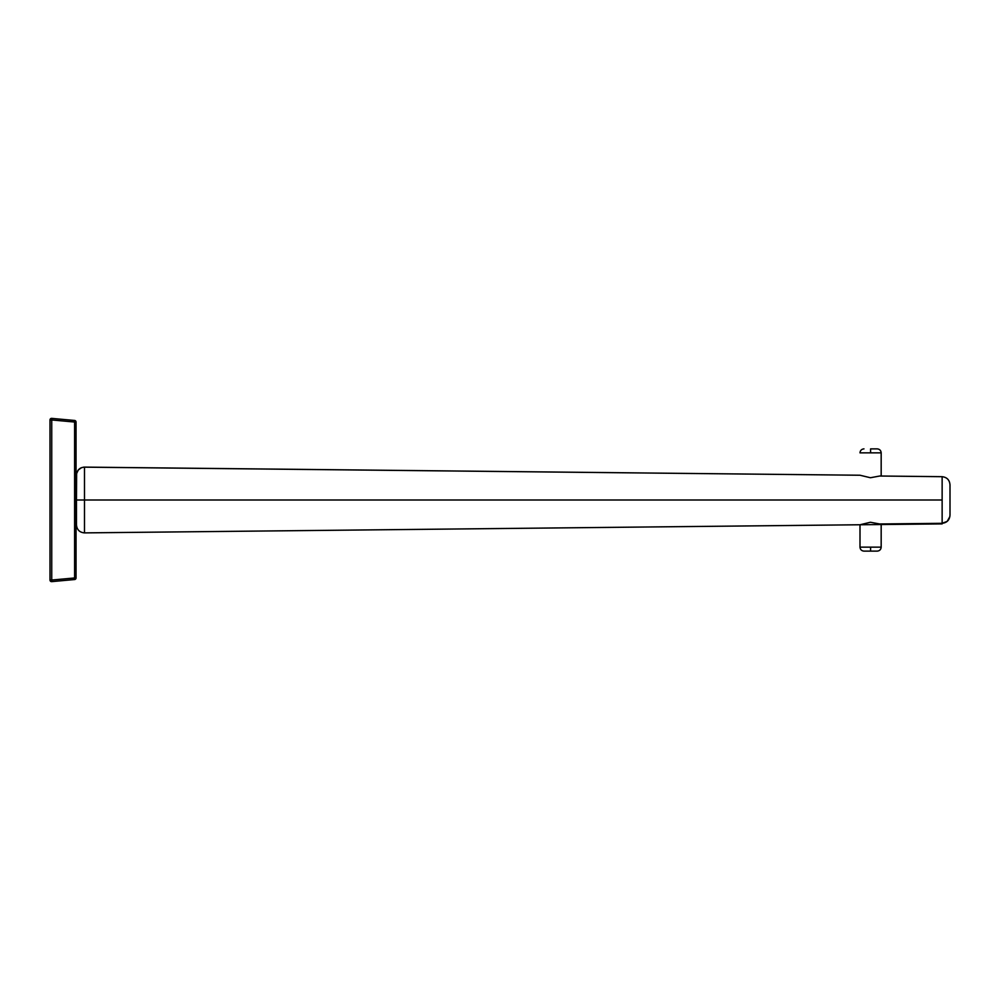 <?xml version="1.0" encoding="UTF-8"?>
<svg xmlns="http://www.w3.org/2000/svg" width="1000" height="1000" viewBox="0 0 1000 1000"><rect width="100%" height="100%" fill="white"/><g stroke="black" fill="none" stroke-linecap="round" stroke-linejoin="round"><path stroke-width="1.5" d="M881.175 523.962L942.138 523.312L947.2 521.375L949.862 516.638M942.138 523.312L942.138 500L84.5 500L84.5 532.888L860 524.763L870.413 522.263L879.762 523.987L942.138 523.312C947 522.737 949.613 519.987 950 515.062L950 484.938L950 515.062M942.138 500L942.138 476.688C947.013 477.275 949.625 480.025 950 484.938C949.625 480.025 947.013 477.275 942.138 476.688L881.175 476.037L881.175 452.85L860 452.85C860.25 450.45 861.562 449.125 863.975 448.875M942.138 476.688L879.762 476.012L870.425 477.738L860 475.238L84.5 467.113C79.65 467.562 76.975 470.2 76.475 475.037C76.95 470.2 79.625 467.55 84.5 467.113L84.5 500L76.475 500L76.625 473.5L78.3 469.988L81.538 467.65M881.175 524.55L881.175 547.15L860 547.15L860 524.763L84.5 532.888C79.625 532.45 76.95 529.812 76.475 524.95L76.475 500M870.588 448.875C862.05 448.875 862.05 448.875 870.588 448.875L877.2 448.875L870.588 448.875L870.588 452.85M881.175 547.15C880.938 549.55 879.613 550.875 877.2 551.125L863.975 551.125C861.562 550.875 860.25 549.55 860 547.15M74.625 420.462L74.6 422.038L76.037 422.038A1.587 1.587 0 0 0 74.6 420.462L51.737 418.375L51.737 419.963L50 419.963A1.587 1.587 0 0 1 51.737 418.375M50 419.963L50 580.037A1.587 1.587 0 0 0 51.087 581.55A1.587 1.587 0 0 1 50 580.037L51.737 580.037L51.737 581.625L74.6 579.538L74.6 577.962L76.037 577.962L76.037 422.038A1.587 0.938 -178.9 0 0 74.65 421.112M75.362 577.962A1.587 0.912 -96 0 1 74.612 579.538A1.587 1.587 0 0 0 76.037 577.962M51.737 581.625A1.587 1.587 0 0 1 51.087 581.55M84.5 532.888L942.138 523.9L84.5 532.888C79.625 532.45 76.95 529.812 76.475 524.95M870.588 551.125L870.588 547.15M74.6 422.038L51.737 419.963L51.737 580.037L74.6 577.962L74.6 422.038M50.325 419L51.688 419.963M50.325 580.037A1.587 1.262 86.4 0 0 51.688 581.625M860 475.238L83.65 467.15M80.8 467.975L80 468.45M78.338 469.925L77.8 470.65M77.1 471.962L76.8 472.775M881.175 452.85C880.938 450.45 879.613 449.125 877.2 448.875M51.688 418.375A1.587 1.587 0 0 0 50.113 419.375"/></g></svg>
